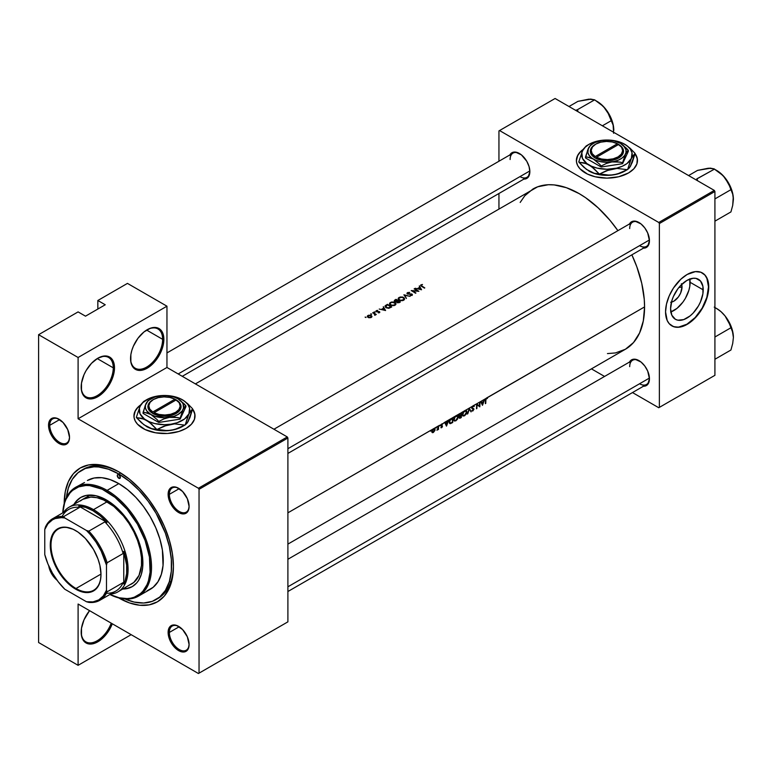 <?xml version="1.0" encoding="UTF-8"?>
<svg xmlns="http://www.w3.org/2000/svg" width="772" height="772" viewBox="0 0 772 772"><rect width="100%" height="100%" fill="white"/><g stroke="black" fill="none" stroke-linecap="round" stroke-linejoin="round"><path stroke-width="1.16" d="M162.631 339.323A22.687 13.105 120 0 0 146.892 329.895A22.687 13.105 -60 0 1 157.932 328.94A22.687 13.105 -60 0 1 162.631 339.323L146.603 330.069L162.631 339.323A22.687 13.105 -60 0 1 152.731 362.164A22.687 13.105 -60 0 1 135.245 368.244A22.687 13.105 -60 0 1 130.545 358.208A22.687 13.105 120 0 0 146.738 367.028A22.687 13.105 120 0 0 162.631 339.323L163.867 339.323L162.631 339.323M130.545 358.565A23.565 13.606 -60 0 1 147.201 329.712A23.565 13.606 -60 0 1 163.867 339.323L162.602 332.693L161.059 330.262L156.465 327.608L150.453 328.197L143.959 331.95L137.947 338.29L133.353 346.252L131.809 350.469L130.864 354.628L130.864 362.136L133.353 367.636L137.947 370.29L140.832 370.406L147.201 368.186L153.58 363.043L156.465 359.598L161.059 351.636L162.602 347.419L163.867 339.323A23.565 13.606 -60 0 1 147.201 368.186A23.565 13.606 -60 0 1 130.545 358.565M113.262 367.829A22.687 13.105 120 0 0 97.523 358.391A22.687 13.105 -60 0 1 108.562 357.446A22.687 13.105 -60 0 1 113.262 367.829L97.233 358.575L113.262 367.829A22.687 13.105 -60 0 1 103.361 390.661A22.687 13.105 -60 0 1 85.875 396.74A22.687 13.105 -60 0 1 81.185 386.704A22.687 13.105 120 0 0 97.378 395.525A22.687 13.105 120 0 0 113.262 367.829L114.497 367.829L113.262 367.829M81.176 387.071A23.565 13.606 -60 0 1 97.841 358.208A23.565 13.606 -60 0 1 114.497 367.829L113.233 361.2L109.624 357.04L107.096 356.104L104.22 355.988L97.841 358.208L91.463 363.351L86.059 370.647L83.984 374.758L81.494 383.124L81.494 390.632L83.984 396.132L86.059 397.85L91.463 398.902L94.589 398.198L101.093 394.444L104.22 391.539L109.624 384.253L113.233 375.925L114.497 367.829A23.565 13.606 -60 0 1 97.841 396.683A23.565 13.606 -60 0 1 81.176 387.071M81.176 632.181A23.565 13.606 -60 0 1 89.552 610.652L83.984 619.868L81.494 628.244L81.494 635.752L83.984 641.252L86.059 642.97L91.463 644.022L97.841 641.802L101.093 639.554L107.096 633.214L112.297 623.786A23.565 13.606 -60 0 1 93.557 643.626A23.565 13.606 -60 0 1 81.176 632.181M637.469 160.624A30.542 17.631 -0 0 0 634.989 153.811L636.881 157.324L637.469 160.769M635.047 153.599A30.542 17.631 180 0 1 637.469 160.48A30.542 17.631 180 0 1 628.524 172.947L633.86 168.798L636.881 163.925L637.325 158.752L635.047 153.599M195.026 416.069A30.542 17.631 -0 0 0 192.546 409.247L194.438 412.769L195.026 415.925A30.542 17.631 180 0 1 186.081 428.392L191.417 424.233L194.438 419.37L194.882 414.197L192.604 409.044A30.542 17.631 180 0 1 195.026 415.925M681.666 284.463A11.59 6.687 -60 0 1 682.014 287.001L678.887 287.502L682.014 287.001L680.634 293.051L678.376 296.969L673.821 301.196L670.685 302.286M670.858 311.965A23.073 13.317 120 0 0 690.129 282.311L703.215 289.867A23.073 13.317 -60 0 1 693.14 313.085A23.073 13.317 -60 0 1 675.365 319.27A23.073 13.317 -60 0 1 670.588 308.703L671.823 300.781L673.338 296.651L677.835 288.853L680.653 285.486L686.897 280.448L693.14 278.277L695.968 278.383L700.465 280.989L702.906 286.373L702.906 293.717L700.465 301.92L698.438 305.944L693.14 313.085L690.081 315.922L683.722 319.598L677.835 320.187L675.365 319.27L671.823 315.198L670.588 308.703A23.073 13.317 -60 0 1 680.653 285.486A23.073 13.317 -60 0 1 698.438 279.3A23.073 13.317 -60 0 1 703.215 289.867L690.129 282.311A23.073 13.317 120 0 0 689.859 279.049M671.756 325.803A30.542 17.631 120 0 0 695.244 317.466A30.542 17.631 120 0 0 708.493 286.817L708.744 286.962A30.542 17.631 -60 0 1 695.408 317.697A30.542 17.631 -60 0 1 671.872 325.88A30.542 17.631 -60 0 1 665.551 311.898L667.191 320.496L669.189 323.651L673.445 326.614L678.877 327.241L682.931 326.324L687.148 324.365L693.42 319.676L700.851 310.798L705.106 302.913L707.104 297.452L708.329 292.067L708.638 284.578L707.818 280.255L705.106 275.208L700.851 272.236L695.408 271.619L687.148 274.485L680.875 279.184L673.445 288.062L669.189 295.937L666.477 304.12L665.551 311.898A30.542 17.631 -60 0 1 678.877 281.162A30.542 17.631 -60 0 1 702.423 272.979A30.542 17.631 -60 0 1 708.744 286.962L708.493 286.817A30.542 17.631 120 0 0 702.298 272.902M59.338 419.428A13.964 8.058 -120 0 0 49.765 425.295L48.539 425.295A14.832 8.569 60 0 1 59.029 419.235A14.832 8.569 60 0 1 69.519 437.406L67.743 429.657L63.043 422.477L56.983 418.289L53.2 417.913L50.305 419.582L48.733 423.046L48.733 427.775L51.608 435.63L55.015 440.223L59.029 443.466L64.858 444.788L67.743 443.118L68.718 441.584L69.519 437.406A14.832 8.569 60 0 1 59.029 443.466A14.832 8.569 60 0 1 48.539 425.295L49.765 425.295A13.964 8.058 60 0 1 52.66 418.906A13.964 8.058 60 0 1 59.338 419.428M178.93 488.473A13.964 8.058 -120 0 0 169.357 494.341L168.122 494.341A14.832 8.569 60 0 1 178.612 488.28A14.832 8.569 60 0 1 189.101 506.451L187.335 498.702L182.626 491.523L176.566 487.335L172.783 486.958L169.888 488.628L168.325 492.092L168.325 496.821L169.888 502.089L174.597 509.269L178.612 512.511L184.44 513.834L186.033 513.245L188.31 510.63L189.101 506.451A14.832 8.569 60 0 1 178.612 512.511A14.832 8.569 60 0 1 168.122 494.341L169.357 494.341A13.964 8.058 60 0 1 172.252 487.952A13.964 8.058 60 0 1 178.93 488.473M178.93 626.555A13.964 8.058 -120 0 0 169.357 632.432L168.122 632.432A14.832 8.569 60 0 1 178.612 626.372A14.832 8.569 60 0 1 189.101 644.543L187.335 636.794L182.626 629.614L176.566 625.426L172.783 625.05L169.888 626.719L168.325 630.184L168.325 634.912L169.888 640.181L174.597 647.361L178.612 650.603L184.44 651.925L186.033 651.336L188.31 648.721L189.101 644.543A14.832 8.569 60 0 1 178.612 650.603A14.832 8.569 60 0 1 168.122 632.432L169.357 632.432A13.964 8.058 60 0 1 172.252 626.034A13.964 8.058 60 0 1 178.93 626.555M179.21 488.647L169.357 494.341L179.21 488.647M59.627 419.601L49.765 425.295L59.627 419.601M179.21 626.739L169.357 632.432L179.21 626.739M639.264 360.785A13.964 8.058 -120 0 0 629.701 366.652A13.964 8.058 60 0 1 632.586 360.263A13.964 8.058 60 0 1 639.264 360.785M629.469 362.068A14.832 8.569 60 0 1 638.955 360.601A14.832 8.569 60 0 1 649.445 378.772L647.679 371.014L644.784 366.005L641.001 362.01L634.941 359.202L631.535 359.868L629.257 362.483M639.264 222.693A13.964 8.058 -120 0 0 629.701 228.57A13.964 8.058 60 0 1 632.586 222.172A13.964 8.058 60 0 1 639.264 222.693M629.469 223.976A14.832 8.569 60 0 1 638.955 222.51A14.832 8.569 60 0 1 649.445 240.681L647.679 232.932L644.784 227.914L641.001 223.919L634.941 221.11L631.535 221.776L629.257 224.391M519.681 153.647A13.964 8.058 -120 0 0 510.109 159.524A13.964 8.058 60 0 1 513.004 153.126A13.964 8.058 60 0 1 519.681 153.647M509.877 154.931A14.832 8.569 60 0 1 519.363 153.464A14.832 8.569 60 0 1 529.853 171.635L529.052 166.54L526.784 161.29L521.409 154.882L515.349 152.065L511.942 152.731L509.674 155.346M81.514 470.302A74.614 43.078 60 0 1 118.82 473.998L108.524 469.222L98.633 466.973L93.952 466.828L85.345 468.498L78.04 472.725L72.288 479.335L68.332 488.087L66.421 497.564A74.614 43.078 60 0 1 81.514 470.302L83.366 469.231A74.614 43.078 60 0 1 119.756 472.406A74.614 43.078 -120 0 0 82.45 469.791M64.211 503.392A77.229 44.593 60 0 1 118.82 471.856A77.229 44.593 60 0 1 173.43 566.445L172.378 553.543L169.271 539.918L164.224 526.099L157.44 512.627L149.16 500.005L139.722 488.724L129.474 479.219L118.82 471.856L108.167 466.915L97.919 464.59L88.481 464.966L80.201 468.035L73.408 473.67L68.37 481.66L65.253 491.696L64.211 503.527A77.229 44.593 60 0 1 64.211 503.392L64.211 503.392M607.448 353.576L615.496 352.929L625.407 349.253A92.505 53.403 -120 0 0 644.572 306.909L486.997 397.879L487.306 398.526L486.215 398.786L485.868 400.185A92.505 53.403 60 0 1 485.742 403.428L485.347 403.659A92.505 53.403 -120 0 0 485.482 400.359L486.013 398.448L484.719 399.201L482.471 405.319L480.618 401.565L479.952 401.951A92.505 53.403 60 0 1 479.817 406.854L477.019 404.702A92.505 53.403 60 0 1 476.874 408.552L476.488 408.774A92.505 53.403 -120 0 0 476.633 403.862L473.525 405.657L474.297 406.168L473.931 406.632L473.149 406.275L472.3 407.095L472.223 408.002L473.931 409.073L472.811 411.013L471.711 410.858L473.535 409.652L471.769 408.137L472.464 406.275L469.376 408.05L471.065 411.901L469.347 409.121L467.764 413.811L469.328 408.089L465.342 410.386L466.635 410.916L466.799 412.47L464.493 415.818L462.901 416.031L462.332 415.075L463.885 411.225L461.463 412.624A92.505 53.403 60 0 1 461.318 417.536L459.842 418.308L459.176 417.874L459.707 416.282L459.012 416.05L459.012 414.863L460.295 413.3L456.706 415.375L457.999 415.905L458.153 417.459L455.856 420.808L454.264 421.02L453.695 420.065L455.248 416.214L452.817 417.613A92.505 53.403 60 0 1 452.682 422.516L450.443 423.645L449.372 423.046L449.7 420.238L451.485 418.385L448.725 419.978L446.534 426.067L444.624 422.342L441.42 424.745L441.294 425.497L442.472 426.144L441.642 427.688L440.86 427.649L442.076 426.627L440.889 425.777L441.449 424.175L439.664 425.97L439.48 425.314L438.535 425.864A92.505 53.403 60 0 1 438.457 429.464L438.071 429.686A92.505 53.403 -120 0 0 438.091 429.164L436.962 430.265L438.139 427.302A92.505 53.403 -120 0 0 438.149 426.086L436.431 427.08L436.228 427.958L436.045 427.302L433.922 428.528L434.771 428.711L435.051 430.014L433.382 432.455L432.445 432.667L431.828 431.866L433.005 429.049L430.834 430.303L430.641 431.181L430.448 430.535L287.898 512.83L430.786 430.303M287.898 544.115L625.407 349.253L633.542 342.507L639.592 332.935L643.308 320.92L644.572 306.909A92.505 53.403 -120 0 0 631.863 254.837L636.842 266.842L641.754 283.363L644.253 299.324L644.572 306.909L486.505 398.043L487.537 398.014L487.306 398.526L486.37 398.12L487.306 398.526L486.099 398.352L485.868 400.185A92.505 53.403 -120 0 1 485.742 403.428L485.347 403.659A92.505 53.403 60 0 0 485.482 400.359L486.013 398.448L484.295 399.442L482.471 405.319L480.618 401.565L484.295 399.442L481.043 401.324L481.67 402.54L483.619 401.411L484.295 399.442L483.619 401.411L481.67 402.54L481.043 401.324L479.952 401.951A92.505 53.403 -120 0 1 479.817 406.854L477.019 404.702A92.505 53.403 -120 0 1 476.874 408.552L476.488 408.774A92.505 53.403 60 0 0 476.633 403.862L479.566 402.173L476.72 403.814L479.48 406.033A92.505 53.403 -120 0 0 479.566 402.173A92.505 53.403 60 0 1 479.48 406.033L476.72 403.814L472.995 405.84L474.297 406.168L473.525 405.657M195.393 383.896L537.659 186.805L548.323 184.73L554.132 184.913L566.397 187.702L579.154 193.618L585.572 197.68L598.146 207.832L609.996 220.338L617.899 230.654A92.505 53.403 -120 0 0 532.912 189.034L524.777 195.779L520.183 202.428M430.998 430.564L472.464 406.275L471.75 407.896L473.554 409.517L471.711 410.858L472.811 411.013L473.94 409.266L472.136 407.684L472.995 406.352L474.297 406.168L473.439 405.667L474.297 406.168M421.744 285.978L421.917 286.084A92.505 53.403 60 0 1 424.793 287.888L424.407 288.12A92.505 53.403 -120 0 0 421.483 286.287L420.75 284.974L422.516 284.501L421.203 285.264L421.744 285.978M417.652 288.477L419.611 287.348L419.312 285.901L421.58 289.741L415.211 288.274L421.522 289.78L419.312 285.901L419.611 287.348L417.652 288.477M409.729 292.405L407.915 292.868L407.664 293.688L411.852 294.045L412.171 295.29L410.106 295.608L411.698 295.029L411.592 294.344L407.114 293.765L407.471 292.607L409.585 292.376L407.471 292.607L407.471 294.045L407.471 292.607L406.95 293.292L407.404 294.007L409.816 294.267L407.529 293.312L409.729 292.405M403.91 294.788L410.115 296.361L404.856 295.309L406.41 298.503L403.91 294.788L406.41 298.503L404.856 295.309L410.115 296.361L403.91 294.788M390.342 302.508L394.231 302.113L395.689 303.107L395.901 304.236L393.981 305.625L391.211 305.461L389.561 304.12L390.342 302.508M391.732 306.976L388.895 308.26L385.971 307.623L385.064 305.973L387.409 304.322A92.505 53.403 60 0 1 391.732 306.976A92.505 53.403 -120 0 0 387.409 304.322L384.987 306.32L385.971 307.623L388.441 308.289L391.732 306.976M377.469 310.383L376.582 311.425L379.206 311.56L379.727 312.515L378.27 312.853L379.12 311.927L376.138 311.608L376.157 310.769L377.469 310.383M374.14 311.927L375.067 312.149L374.14 311.927M374.806 314.928L373.793 313.413A92.505 53.403 -120 0 0 372.731 312.795L373.127 312.573A92.505 53.403 60 0 1 376.282 314.484L375.887 314.706A92.505 53.403 -120 0 0 375.424 314.407L374.806 314.928M365.108 317.138L366.034 317.36L365.108 317.138M367.848 315.565L370.512 315.169L371.921 316.703L370.898 317.62L368.9 317.726L367.356 316.665L367.848 315.565M370.705 313.905L371.631 314.136L370.705 313.905M381.657 309.254L383.616 308.125L383.308 306.687L385.585 310.527L379.216 309.051L385.585 310.527L383.308 306.687L383.616 308.125L381.657 309.254M394.878 300.009L396.046 299.333A92.505 53.403 60 0 1 400.369 301.987L397.667 302.827L394.241 300.742L394.878 300.009L394.241 300.742L394.724 301.524L396.663 301.717L397.667 302.827L400.369 301.987A92.505 53.403 -120 0 0 396.046 299.333L394.878 300.665L394.878 300.009M398.979 297.519L402.868 297.123L404.161 297.905L404.538 299.247L402.617 300.636L400.137 300.569L398.207 299.131L398.979 297.519M414.159 288.882L414.545 288.651A92.505 53.403 60 0 1 418.868 291.314L412.528 290.89A92.505 53.403 60 0 1 415.934 293.003L415.539 293.235A92.505 53.403 -120 0 0 411.225 290.571L417.546 290.938A92.505 53.403 -120 0 0 414.159 288.882A92.505 53.403 60 0 1 417.546 290.938L411.225 290.571A92.505 53.403 60 0 1 415.539 293.235L415.934 293.003A92.505 53.403 -120 0 0 412.528 290.89L418.868 291.314A92.505 53.403 -120 0 0 414.545 288.651L414.159 288.882M447.625 422.197L448.3 420.229L445.048 422.101L445.666 423.326L447.625 422.197L445.666 423.326L444.624 422.342L446.477 426.096L447.625 422.197M38.6 642.516L38.6 334.691L78.097 311.898L38.6 334.691L78.097 357.494L78.097 418.771L166.955 367.472L287.28 436.942L198.423 488.251L78.097 418.771L198.423 488.251L199.041 489.313L287.898 438.013L287.898 621.846L199.041 673.155L199.041 489.313L199.041 673.155L198.423 673.512L78.097 604.032L78.097 665.319L38.6 642.516L38.6 334.691L78.097 357.494L166.955 306.195L166.955 367.472L287.28 436.942L287.898 438.013L287.898 621.846L198.423 673.512L78.097 604.032L78.097 665.319L38.6 642.516M714.303 190.404L658.757 222.471L499.552 130.555L555.097 98.488L714.303 190.404L714.92 191.475L714.92 375.317L659.375 407.375L659.375 223.542L714.92 191.475L714.92 375.317L658.757 407.732L632.49 392.562L658.757 407.732L714.92 375.317L658.757 407.732L659.375 407.375L659.375 223.542L658.757 222.471L659.375 223.542L714.92 191.475L714.303 190.404L555.097 98.488L499.552 130.555L658.757 222.471L714.303 190.404M583.314 149.295L579.994 152.171L577.697 155.365L576.53 158.752L576.53 162.207L577.697 165.604L579.994 168.798L587.55 174.115L595.241 176.778L606.927 178.12L618.613 176.778L628.524 172.947A30.542 17.631 180 0 1 595.241 176.778A30.542 17.631 180 0 1 576.385 160.48A30.542 17.631 180 0 1 583.256 149.343M498.944 208.643L498.944 193.492L498.944 208.643M498.944 161.251L498.944 130.912L499.552 130.555L498.944 130.912L498.944 161.251M604.563 376.447L591.439 368.871L604.563 376.447M523.377 179.085L525.192 179.017L528.087 177.348L529.853 171.635A14.832 8.569 60 0 1 523.841 179.114M642.97 248.13L644.784 248.063L647.679 246.384L649.445 240.681A14.832 8.569 60 0 1 643.433 248.159M642.97 386.222L644.784 386.145L647.679 384.475L649.445 378.772A14.832 8.569 60 0 1 643.433 386.251M639.573 383.761A13.964 8.058 -120 0 0 649.435 378.405A13.964 8.058 60 0 1 646.55 384.446L287.898 591.516M519.981 176.624A13.964 8.058 -120 0 0 529.853 171.268A13.964 8.058 60 0 1 526.967 177.309L182.269 376.321M639.573 245.67A13.964 8.058 -120 0 0 649.435 240.314A13.964 8.058 60 0 1 646.55 246.355L287.898 453.425M140.871 404.74L137.551 407.616L135.254 410.81L134.087 414.197L134.087 417.652L135.254 421.039L137.551 424.233L145.107 429.56L155.616 432.803L167.476 433.478L178.882 431.48L186.081 428.392A30.542 17.631 180 0 1 152.798 432.214A30.542 17.631 180 0 1 133.942 415.925A30.542 17.631 180 0 1 140.813 404.779M97.841 309.041L97.841 300.491L127.457 283.392L166.955 306.195L127.457 283.392L97.841 300.491L105.243 304.766L85.499 316.173L78.097 311.898L85.499 316.173L105.243 304.766L97.841 300.491L97.841 309.041M48.733 565.818L51.608 573.721L57.022 580.177A14.832 8.569 60 0 1 48.733 565.818M118.705 597.914L129.474 602.922L139.722 605.248L149.16 604.872L157.44 601.803L164.224 596.167L169.271 588.177L172.378 578.141L173.43 566.445A77.229 44.593 60 0 1 118.705 597.914M287.28 622.203L198.423 673.512L287.28 622.203M173.42 565.365A74.614 43.078 60 0 1 157.98 598.464A74.614 43.078 60 0 1 157.044 598.985A74.614 43.078 -120 0 0 173.42 565.365M169.56 581.615L170.776 581.866M189.101 644.176A13.964 8.058 60 0 1 186.216 650.227A13.964 8.058 60 0 1 175.456 646.482A13.964 8.058 60 0 1 169.357 632.432A13.964 8.058 -120 0 0 179.075 649.445A13.964 8.058 -120 0 0 189.101 644.176M69.509 437.048A13.964 8.058 60 0 1 66.624 443.089A13.964 8.058 60 0 1 55.864 439.345A13.964 8.058 60 0 1 49.765 425.295A13.964 8.058 -120 0 0 59.492 442.308A13.964 8.058 -120 0 0 69.509 437.048M189.101 506.085A13.964 8.058 60 0 1 186.216 512.135A13.964 8.058 60 0 1 175.456 508.391A13.964 8.058 60 0 1 169.357 494.341A13.964 8.058 -120 0 0 179.075 511.353A13.964 8.058 -120 0 0 189.101 506.085M671.872 325.88L674.902 326.952L678.636 327.096L686.897 324.221L695.167 317.553L702.173 308.105L706.853 297.307L708.493 286.817L706.853 278.219L704.855 275.064L702.423 272.979M670.636 312.052L677.005 308.375L682.882 302.161L685.353 298.397L688.894 290.243L689.821 286.171L689.821 278.817M681.386 283.739L682.014 287.001A11.59 6.687 -60 0 1 671.447 302.161M140.552 405.252A30.542 17.631 -0 0 0 133.942 416.069M140.871 405.02L137.551 407.896L135.254 411.09L133.942 416.214M582.995 149.807A30.542 17.631 -0 0 0 576.385 160.624M583.314 149.585L579.994 152.451L577.697 155.645L576.385 160.769M131.163 634.671L78.097 665.319L131.163 634.671M78.097 357.494L166.955 306.195L166.955 367.472L78.097 418.771L78.097 357.494M111.226 623.168A22.687 13.105 -60 0 1 85.875 641.86A22.687 13.105 -60 0 1 81.185 631.824A22.687 13.105 120 0 0 93.325 642.429A22.687 13.105 120 0 0 111.226 623.168M365.899 317.514L365.175 317.089L366.044 317.302M371.264 317.437L371.95 316.414L371.255 315.478L368.62 315.198L367.308 316.404L368.698 317.668L371.264 317.437M371.795 316.983L371.95 316.414M368.003 316.018L368.003 315.468L367.858 316.404L369.624 315.381L371.255 316.047L371.255 315.478L370.878 317.195L368.379 317.562L367.993 316.018M367.559 315.796L367.308 316.404M367.858 317.273L367.858 316.404L369.277 317.446L371.264 316.858M371.486 314.281L370.772 313.866L371.641 314.079M376.282 314.484A92.505 53.403 -120 0 0 373.127 312.573L372.731 312.795A92.505 53.403 60 0 1 373.793 313.413L375.057 314.513L374.729 315.314L375.424 314.407A92.505 53.403 60 0 1 375.887 314.706L376.282 314.484M375.424 314.937L375.424 314.407L375.424 314.937M374.922 312.303L374.198 311.878L375.076 312.091M378.27 312.853L379.525 312.67L379.756 311.917L376.678 311.492L377.653 310.392L376.321 310.662L376.302 311.724L379.12 311.927L378.27 312.853M376.321 311.734L376.321 310.662L376.321 311.734L375.925 311.193M376.678 311.492L376.726 310.875M379.496 312.689L379.496 311.695L379.496 312.689M383.616 308.646L383.616 308.125L383.616 308.646M384.717 309.997L382.304 309.408L383.848 308.52L384.717 310.344L383.848 308.52L382.304 309.408L384.717 309.997M385.305 305.644L384.987 306.32M386.068 305.664L386.068 305.094L386.068 305.664M385.662 306.677L388.046 307.912L390.902 306.918A92.505 53.403 -120 0 0 387.467 304.805A92.505 53.403 60 0 1 390.902 306.918L389.146 308.211L386.357 307.835L385.846 305.866L387.467 304.805L385.662 306.677L385.846 305.866M395.023 305.21L395.882 303.473L393.942 302.035L391.481 302.026L389.503 303.753L391.5 305.548L395.023 305.21M395.718 304.602L395.949 303.85M390.449 303.029L390.449 302.441L390.449 303.029M389.744 303.039L389.503 303.743M395.167 303.213L391.983 302.296L390.439 303.039L390.121 304.062L391.703 305.239L394.56 304.94L390.844 305.307L390.082 303.763L390.912 302.682L392.736 302.228L395.167 303.213L394.56 305.442L395.351 303.83M394.241 300.742L394.724 301.524M397.204 302.055L398.091 302.527L399.539 301.929L399.008 302.73L399.008 302.228L397.464 302.759L397.233 301.717L398.149 301.051A92.505 53.403 60 0 1 399.539 301.929L399.539 302.47L399.539 301.929A92.505 53.403 -120 0 0 398.149 301.051L397.233 301.717M395.119 301.302L397.715 300.781L397.455 301.485L397.455 300.926L396.596 301.736L395.119 301.707L394.878 300.665L396.104 299.816A92.505 53.403 60 0 1 397.715 300.781L397.715 301.312L397.715 300.781A92.505 53.403 -120 0 0 396.104 299.816L394.878 300.665L395.119 301.302L394.878 300.665M403.659 300.221L404.518 298.484L402.579 297.046L400.118 297.037L398.14 298.764L400.137 300.569L403.659 300.221M404.354 299.613L404.586 298.87M403.804 298.224L401.894 297.268L399.076 298.06L399.085 297.452L398.728 298.774L399.549 297.702L401.382 297.239L403.235 297.702L403.997 298.841L402.357 300.269L399.481 300.318L398.767 299.073L400.34 300.25L403.206 299.951L403.206 300.453L403.997 298.841M398.381 298.05L398.14 298.754M398.719 299.845L398.728 298.774M404.856 296.158L404.856 295.309L404.856 296.158M411.148 293.881L409.845 294.267L411.283 294.238L411.785 294.952L410.106 295.608L412.316 295.145L412.364 294.46L411.148 293.881M412.045 295.387L412.045 294.151L412.045 295.387M406.95 293.292L407.404 294.007M419.611 287.869L419.611 287.348L419.611 287.869M420.711 289.21L418.299 288.622L419.843 287.734L420.711 289.568L419.843 287.734L418.299 288.622L420.711 289.21M424.793 287.888A92.505 53.403 -120 0 0 421.917 286.084L421.406 285.08L422.516 284.501L420.981 284.81L420.595 285.592L421.483 286.287A92.505 53.403 60 0 1 424.407 288.12L424.793 287.888M420.981 285.958L420.981 284.81L420.981 285.958M421.261 285.63L421.406 285.08M371.39 317.36L370.869 315.7L368.389 315.69M444.904 422.882L445.666 423.326L444.904 422.882M446.554 425.14L445.097 423.268L445.859 423.712L446.978 422.573L446.554 425.14L445.811 424.706L446.554 425.14L447.403 422.824L445.859 423.712L446.554 425.14M440.86 427.649L442.231 427.08L442.346 425.816L441.237 425.266L442.684 423.896L441.015 424.812L440.995 425.98L442.086 426.53L441.198 427.784M440.995 425.98L441.989 426.269M442.684 423.896L442.144 423.78M441.806 424.359L442.424 424.378M440.87 425.275L441.372 425.565M442.346 425.816L441.343 425.546M440.86 425.353L442.472 426.289L440.86 425.353M438.457 429.464A92.505 53.403 -120 0 0 438.535 425.864L438.149 426.086A92.505 53.403 60 0 1 438.139 427.302L436.962 430.265L438.091 429.164A92.505 53.403 60 0 1 438.071 429.686L438.457 429.464M433.382 432.455L434.954 430.39L434.771 428.711L433.468 428.73L432.156 430.216L431.905 432.156L433.382 432.455M432.214 432.561L432.735 432.687M434.607 429.377L435.08 429.647L434.346 429.068L433.893 431.635L432.542 432.098L431.857 431.104L433.111 428.971L434.607 429.377M434.771 428.711L433.922 428.528M432.928 432.185L434.694 429.869M433.613 428.643L434.346 429.068L432.581 430.091L432.542 432.098M452.682 422.516A92.505 53.403 -120 0 0 452.817 417.613L449.873 419.91L449.246 422.072L449.893 423.606L452.682 422.516M449.362 423.017L450.443 423.645L449.362 423.017M450.221 423.066L452.315 422.245A92.505 53.403 -120 0 0 452.431 418.347A92.505 53.403 60 0 1 452.315 422.245L450.211 423.066L449.275 421.647L450.346 419.264L451.987 418.096L452.431 418.347L449.902 420.615L449.854 422.815M455.856 420.808L457.497 419.128L458.211 416.928L457.825 415.674L456.706 415.375L455.248 416.214L453.675 419.582L454.264 421.02L455.856 420.808M457.825 415.674L456.706 415.375M454.563 420.508L455.866 420.325L454.563 420.508L453.704 419.148L455.577 415.934L457.294 416.002L457.825 417.16L455.866 420.325L457.429 418.598L457.709 416.436M461.318 417.536A92.505 53.403 -120 0 0 461.463 412.624L459.33 414.217L458.896 415.51L459.707 416.282L459.243 418.086L461.318 417.536M459.822 417.787L460.43 417.565L459.234 417.189L460.768 415.847L460.324 415.597L461.029 415.703A92.505 53.403 60 0 1 460.961 417.256L460.43 417.565L460.961 417.256A92.505 53.403 -120 0 0 461.029 415.703L459.61 417.671M458.935 415.838L459.707 416.282L458.935 415.838M459.108 416.166L459.707 416.282M459.977 415.751L461.038 415.201L459.485 415.741L458.954 415.085L460.517 413.676L460.083 413.435L461.067 413.358A92.505 53.403 60 0 1 461.038 415.201A92.505 53.403 -120 0 0 461.067 413.358L459.552 414.516L459.311 415.51L459.977 415.751L459.485 415.741M464.493 415.818L466.134 414.139L466.848 411.949L466.462 410.685L465.342 410.386L463.885 411.225L462.312 414.593L462.901 416.031L464.493 415.818M466.462 410.685L465.342 410.386M463.2 415.519L464.503 415.336L463.2 415.519L462.351 414.168L464.213 410.945L465.931 411.013L466.462 412.171L464.503 415.336L466.066 413.609L466.346 411.447M465.931 411.013L463.576 412.123L462.814 415.095M471.065 411.901L469.376 408.05L467.349 414.043L469.347 409.121L471.065 411.901M472.995 406.352L473.931 406.632M471.76 407.77L472.29 408.079L471.76 407.77M473.728 408.668L472.29 408.079M471.76 408.012L473.94 409.266L471.76 408.012M471.962 410.521L472.811 411.013L471.962 410.521M471.875 408.398L472.734 408.899L471.875 408.398M472.068 408.629L472.734 408.899M476.633 404.287L479.48 406.033L476.633 404.287M480.898 402.096L481.67 402.54L480.898 402.096M482.558 404.354L481.091 402.492L481.863 402.926L483.407 402.038L482.973 401.787L482.558 404.354L481.805 403.93L482.558 404.354L483.407 402.038L481.863 402.926L482.558 404.354M456.377 415.471L457.333 416.021L454.94 417.112L454.168 420.084M198.423 488.251L287.28 436.942L287.898 438.013L199.041 489.313L198.423 488.251M118.82 478.273L120.364 477.385L119.911 478.379A2.181 1.264 60 0 1 118.82 478.273L117.276 475.6L117.73 474.597L118.82 474.712A2.181 1.264 60 0 1 120.249 476.633A2.181 1.264 60 0 1 119.911 478.379L118.82 478.273A2.181 1.264 60 0 1 117.392 476.353A2.181 1.264 60 0 1 117.73 474.597A2.181 1.264 60 0 1 118.82 474.712L120.364 477.385L118.82 478.273M81.041 497.284A51.492 29.722 -120 0 0 74.556 504.048L76.824 500.854L80.732 497.457A51.492 29.722 60 0 0 73.938 504.406L78.339 499.127L80.732 497.457L86.252 495.412L95.911 495.711L106.478 500.005A51.492 29.722 60 0 1 140.118 545.379A51.492 29.722 60 0 1 132.224 586.633L127.322 588.322L123.424 588.689A51.492 29.722 -120 0 0 132.533 586.45M132.224 586.633A51.492 29.722 60 0 1 122.806 589.046L126.705 588.679L132.224 586.633L136.75 582.879L138.584 580.399L141.315 574.358L142.714 567.082L142.183 554.46L140.118 545.379L136.75 536.164L129.571 522.885L120.413 511.247L113.581 504.917L106.478 500.005A51.492 29.722 60 0 0 80.732 497.457M138.516 596.1A62.831 36.274 60 0 1 109.875 594.498A62.831 36.274 -120 0 0 151.505 565.722A62.831 36.274 -120 0 0 107.096 490.384A62.831 36.274 60 0 1 148.147 545.756A62.831 36.274 60 0 1 138.516 596.1L150.241 589.335A62.831 36.274 -120 0 0 159.872 538.981A62.831 36.274 -120 0 0 118.82 483.619L107.096 490.384L106.478 491.455A61.963 35.773 60 0 1 150.26 565.326A61.963 35.773 60 0 1 109.923 594.469L119.197 597.798L127.129 598.589L130.815 598.165L134.27 597.2L140.35 593.687L142.907 591.178L146.96 584.771L148.407 580.94L150.077 572.177L149.45 556.988L145.117 540.506L137.455 524.159L127.129 509.356L115.028 497.361L102.184 489.216L89.716 485.627L85.827 485.501L78.686 486.891L72.607 490.394L70.049 492.903L65.996 499.31L64.549 503.151L62.802 512.849A61.963 35.773 60 0 1 106.478 491.455L107.096 490.384A62.831 36.274 -120 0 0 62.754 512.878A62.831 36.274 60 0 1 75.675 487.277A62.831 36.274 60 0 1 107.096 490.384L118.82 483.619A62.831 36.274 -120 0 0 87.4 480.502L94.136 478.013L101.817 477.704L110.155 479.595L118.82 483.619L127.486 489.602L135.824 497.342L143.505 506.509L150.241 516.777L155.761 527.749L159.872 538.981L162.4 550.069L163.037 565.471L161.338 574.358L157.999 581.721L153.165 587.289L147.008 590.85M118.82 473.998L120.644 472.947L118.82 473.998A74.614 43.078 60 0 1 167.563 539.744A74.614 43.078 60 0 1 156.127 599.535A74.614 43.078 60 0 1 124.968 598.976L134.135 602.063L143.689 603.009L152.287 601.34L159.601 597.113L165.353 590.503L169.309 581.75L171.326 571.203L171.326 559.266L169.309 546.383L165.353 533.066L156.127 513.38L148.127 501.182L139.008 490.288L129.117 481.11L118.82 473.998M80.384 500.951L82.662 499.368A48.868 28.217 60 0 1 107.096 501.79A48.868 28.217 60 0 1 139.018 544.849A48.868 28.217 60 0 1 131.53 584.008L129.02 585.186M84.476 482.548L75.675 487.277M82.662 499.368L90.806 497.091L97.06 497.708L103.709 500.024L113.841 506.442L123.385 515.899L129.02 523.503L133.807 531.792L137.57 540.477L140.166 549.201L141.488 557.635L141.488 565.451L139.018 575.391L133.807 582.426L117.952 591.844A48.868 28.217 60 0 1 110.608 594.073A48.868 28.217 -120 0 0 126.926 558.61A48.868 28.217 -120 0 0 93.518 509.626A48.868 28.217 -120 0 0 63.487 512.454A48.868 28.217 60 0 1 69.084 507.204A48.868 28.217 60 0 1 93.518 509.626L107.096 501.79L93.518 509.626A48.868 28.217 60 0 1 125.45 552.684A48.868 28.217 60 0 1 117.952 591.844M649.426 239.976L287.898 448.706L649.426 239.976M577.167 109.846L575.507 110.28L577.167 109.846A27.097 15.643 60 0 1 577.369 109.962A27.097 15.643 -120 0 0 577.167 109.846L594.652 99.849L603.144 106.256L607.39 111.535L613.122 125.141L613.634 133.266L613.238 125.006L610.362 116.601L603.501 106.565L597.113 101.412A23.614 13.635 -120 0 1 605.46 108.813L608.954 114.401L611.347 120.625L602.382 125.797L611.347 120.625L613.122 125.141L613.808 130.323A23.614 13.635 -120 0 0 605.46 108.813L600.568 103.979L594.652 99.849L577.167 109.846M576.771 111.004L577.369 109.962L576.771 111.004M578.074 111.757L577.572 110.078A27.097 15.643 -120 0 0 577.369 109.962A27.097 15.643 60 0 1 577.572 110.078L578.074 111.757M590.725 99.192L577.948 101.344L568.993 106.517L577.948 101.344L588.766 99.173L594.652 99.849L590.696 99.086L586.952 99.53M287.898 586.797L649.426 378.068L287.898 586.797M722.737 313.393L725.053 315.951A23.614 13.635 -120 0 0 716.706 308.549L721.029 311.695L725.053 315.951L728.546 321.538L730.93 327.753L714.92 337.007L730.93 327.753L732.715 332.278L733.4 337.46L732.715 343.453L730.93 350.015L714.92 359.26L730.93 350.015L732.715 343.453L733.4 337.46L732.126 329.354L728.507 321.007L725.053 315.951L729.781 324.51L732.715 332.278L733.4 337.46A23.614 13.635 -120 0 0 725.053 315.951L722.737 313.393M717.381 309.08L714.438 307.237L717.381 309.08M529.833 170.93L178.187 373.957L529.833 170.93M722.737 175.302L725.053 177.859A23.614 13.635 -120 0 0 716.706 170.458L714.438 169.145L720.16 173.025L725.053 177.859L728.546 183.446L730.93 189.671L714.92 198.915L730.93 189.671L732.715 194.187L733.4 199.369L732.715 205.362L730.93 211.924L714.92 221.168L730.93 211.924L732.715 205.362L733.255 196.773L732.126 191.263L729.945 185.647L723.094 175.611L714.438 169.145L722.737 175.302M697.656 180.802L696.962 178.872L714.438 169.145L696.759 178.892A27.097 15.643 60 0 1 697.155 179.123A27.097 15.643 -120 0 0 696.759 178.892L697.656 180.802M710.317 168.238L697.541 170.39L688.585 175.562L697.541 170.39L708.358 168.219L714.235 168.894L710.288 168.132L706.544 168.566M733.4 199.533L733.4 199.369A23.614 13.635 -120 0 0 725.053 177.859L729.781 186.419L732.715 194.187L733.4 199.369A23.614 13.635 -120 0 1 733.4 199.465M75.994 588.505A35.348 20.41 -120 0 0 100.987 574.281A35.348 20.41 60 0 1 93.663 590.252A35.348 20.41 60 0 1 75.994 588.505L100.987 574.078L75.994 588.505A35.348 20.41 60 0 1 52.901 557.355A35.348 20.41 60 0 1 58.325 529.032A35.348 20.41 60 0 1 75.81 530.682A35.348 20.41 -120 0 0 51 545.322A35.348 20.41 -120 0 0 75.994 588.505L75.627 589.142L75.994 588.505M75.627 530.576L75.627 530.576A35.869 20.709 60 0 1 100.987 574.503A35.869 20.709 60 0 1 75.627 589.142L68.264 583.632L59.531 573.21L54.542 563.956L51.357 554.344L50.267 545.215L51.357 537.341L53.258 533.143L56.018 529.959L61.538 527.372L65.919 527.199L73.137 529.274L78.107 532.149L85.335 538.402L93.557 549.5L97.996 558.967L99.897 565.365L100.987 574.503L100.495 579.936L99.057 584.597L95.226 589.76L89.716 592.346L85.335 592.52L80.568 591.439L75.627 589.142A35.869 20.709 60 0 1 50.267 545.215A35.869 20.709 60 0 1 75.627 530.576M62.107 516.497A47.121 27.203 60 0 1 79.699 507.349L78.763 506.094A47.999 27.715 60 0 1 92.901 510.688L93.518 509.626L92.901 510.688L85.663 507.416L78.763 506.094L107.038 522.422L100.138 515.773L92.901 510.688A47.999 27.715 60 0 1 107.038 522.422L104.876 521.882A47.121 27.203 60 0 1 123.144 553.514L123.761 551.372L123.761 584.018L125.093 580.882L126.647 573.567L126.647 565.162L123.761 551.372A47.999 27.715 60 0 1 123.761 584.018L123.144 582.58A47.121 27.203 60 0 1 106.42 593.243M79.699 507.349L78.763 506.094L107.038 522.422L104.876 521.882L88.828 531.136L86.474 530.489L64.78 517.964L63.651 516.603L79.699 507.349A47.121 27.203 -120 0 0 68.727 509.423L52.679 518.688A47.121 27.203 60 0 1 63.651 516.603L79.699 507.349M52.679 518.688A47.121 27.203 60 0 0 45.384 527.151L44.766 529.515A46.252 26.702 60 0 1 64.78 517.964L63.651 516.603A47.121 27.203 -120 0 0 45.384 527.151L44.766 529.515L44.766 554.566L47.941 563.994L52.496 573.21L58.209 581.76L64.78 589.219L86.474 601.745L88.828 602.392A47.121 27.203 -120 0 0 107.096 591.844L106.478 590.194L106.478 565.143L107.096 562.778L123.144 553.514L123.761 551.372L123.761 584.018L123.144 582.58L107.096 591.844A47.121 27.203 60 0 1 99.8 600.317A47.121 27.203 60 0 1 88.828 602.392L86.474 601.745L93.045 601.88L98.748 599.912L103.303 595.955L106.478 590.194L106.478 565.143L101.19 551.063L96.027 542.118L89.851 534.06L86.474 530.489L64.78 517.964L61.403 517.636L55.227 518.562L52.496 519.807L47.941 523.763L44.766 529.515L44.766 554.566A46.252 26.702 60 0 0 64.78 589.219L86.474 601.745A46.252 26.702 60 0 0 106.478 590.194L107.096 591.844L123.144 582.58A47.121 27.203 -120 0 1 115.848 591.053L99.8 600.317M123.144 553.514A47.121 27.203 -120 0 0 104.876 521.882L88.828 531.136A47.121 27.203 60 0 1 107.096 562.778L123.144 553.514M107.096 562.778A47.121 27.203 -120 0 0 88.828 531.136L86.474 530.489A46.252 26.702 60 0 1 106.478 565.143L107.096 562.778M595.222 156.552L617.397 143.746L612.331 141.99L606.493 141.44L600.712 142.173L595.82 144.094L592.5 146.921L591.227 150.25L592.172 153.628L595.222 156.552A15.71 9.071 180 0 1 595.82 144.094A15.71 9.071 180 0 1 617.397 143.746L622.483 147.906L623.506 151.476L622.164 154.998L618.652 157.99L613.47 160.016L607.361 160.788L601.195 160.2L595.82 158.347L594.585 157.633L595.222 156.552L617.397 143.746L618.034 144.808L618.034 144.094L619.269 144.808L618.633 144.46L596.457 157.266L601.523 159.022L607.361 159.572L613.142 158.839L618.034 156.919L621.354 154.091L622.628 150.762L621.682 147.384L618.633 144.46A15.71 9.071 180 0 1 618.034 156.919A15.71 9.071 180 0 1 596.457 157.266L595.839 158.337A16.579 9.573 0 0 0 618.652 157.99A16.579 9.573 0 0 0 619.25 144.818L618.633 144.46L596.457 157.266L595.839 158.337L591.371 154.535L590.348 150.965L591.69 147.442L595.202 144.451A16.579 9.573 0 0 0 594.604 157.623L595.222 156.552M595.521 144.277A16.579 9.573 0 0 0 595.202 144.451L595.82 144.094M590.57 145.088L587.637 150.125L585.514 157.951L585.514 156.957L587.376 157.063L593.35 159.061A19.203 11.088 180 0 1 588.38 148.349L585.514 156.957L589.326 157.411L593.35 159.061L599.323 163.953L601.185 166.009L601.185 167.003L622.599 163.693L628.34 151.331L628.34 150.328L626.478 148.282L620.505 143.38L614.271 140.977L609.436 140.234L601.948 140.514L595.241 142.424L590.57 145.088L588.38 148.349A19.203 11.088 180 0 1 593.35 143.38A19.203 11.088 180 0 1 601.957 140.514L601.957 140.514A19.203 11.088 180 0 1 620.505 143.38A19.203 11.088 180 0 1 625.474 154.091A19.203 11.088 180 0 1 611.897 161.927L620.051 162.11L622.599 162.699L622.599 163.693L601.185 167.003L601.185 166.009L606.367 163.461L611.897 161.927L617.397 161.753L622.599 162.699L625.474 154.091L627.655 150.829L628.34 150.328L628.34 151.331L622.599 163.693L625.474 154.091L628.34 150.328L620.466 143.36M601.185 167.003L585.514 157.951L601.185 167.003M630.309 166.356L635.067 153.522A29.056 16.781 180 0 0 634.922 153.203L630.01 148.156L624.818 144.306A25.312 14.61 180 0 0 600.375 140.523L600.375 140.523A25.312 14.61 180 0 0 589.036 144.306A25.312 14.61 180 0 0 582.484 150.858L586.18 145.956A29.056 16.781 180 0 1 586.585 145.725A29.056 16.781 0 0 0 586.382 145.84A29.056 16.781 0 0 0 586.18 145.956L583.449 148.996L581.837 152.731L582.484 158.424L586.845 163.539L591.526 166.231L597.238 168.142L606.927 169.251L616.616 168.142L622.338 166.231L627.009 163.539L631.371 158.424L632.017 152.731L630.309 149.044L627.009 145.744L622.338 143.052L616.616 141.141L610.227 140.157L603.627 140.157L594.276 141.99L589.036 144.306L585.012 147.336L582.484 150.858L578.788 161.888A29.056 16.781 0 0 0 578.932 162.207L586.411 163.674L591.67 166.713L599.13 173.864L594.218 173.246L586.392 169.357L578.932 162.207L583.844 162.824L589.036 164.967A25.312 14.61 180 0 1 582.484 150.858L578.788 161.888A29.056 16.781 180 0 0 578.932 162.207L583.835 167.244L589.036 171.095A25.312 14.61 0 0 0 613.479 174.877L606.396 175.128L599.68 173.951L606.348 170.718L617.04 168.421L627.279 169.686L617.098 174.096L609.909 175.215L599.68 173.951L609.851 169.541L617.04 168.421L627.279 169.686A29.056 16.781 0 0 0 627.675 169.454L631.371 158.424L635.067 153.522L632.345 162.236L629.479 167.785L627.675 169.454L630.406 160.74L632.326 156.581L635.067 153.522A29.056 16.781 0 0 0 634.922 153.203L630.01 148.156L624.789 144.287M624.818 144.306A25.312 14.61 180 0 1 631.371 158.424A25.312 14.61 180 0 1 613.479 168.75A25.312 14.61 180 0 1 589.036 164.967L594.228 168.827L599.13 173.864A29.056 16.781 0 0 0 599.68 173.951A29.056 16.781 180 0 1 599.13 173.864L594.218 173.246L589.036 171.095L594.276 173.42L600.375 174.877L606.927 175.379L613.479 174.877A25.312 14.61 0 0 0 624.818 171.095L627.472 169.57A29.056 16.781 180 0 1 627.279 169.686L620.601 172.918L613.479 174.877L619.578 173.42L624.818 171.095M632.017 162.67L630.415 166.385L627.675 169.454A29.056 16.781 180 0 1 627.472 169.57M599.323 163.953L601.185 166.009L606.367 163.461L611.897 161.927A19.203 11.088 180 0 1 593.35 159.061L599.323 163.953M593.35 143.38L590.3 145.676L588.38 148.349L587.897 152.663L589.19 155.462L591.699 157.97L595.241 160.016L599.583 161.464L606.927 162.303L614.271 161.464L618.613 160.016L622.155 157.97L624.664 155.462L625.967 152.663L625.967 149.768L623.554 145.676L620.505 143.38M152.779 411.997L174.954 399.192L169.888 397.435L164.05 396.885L158.27 397.619L153.377 399.539L150.058 402.366L148.784 405.696L149.729 409.063L152.779 411.997A15.71 9.071 180 0 1 153.377 399.539A15.71 9.071 180 0 1 174.954 399.192L180.04 403.351L181.063 406.912L179.722 410.443L176.209 413.435L171.027 415.461L164.918 416.233L158.752 415.645L153.377 413.792L152.142 413.078L152.779 411.997L174.954 399.192L175.591 400.253L175.591 399.539L176.827 400.253L176.19 399.906L154.014 412.711L159.08 414.467L164.918 415.018L170.699 414.274L175.591 412.364L178.911 409.536L180.185 406.197L179.229 402.83L176.19 399.906A15.71 9.071 180 0 1 175.591 412.364A15.71 9.071 180 0 1 154.014 412.711L153.396 413.782A16.579 9.573 0 0 0 176.209 413.435A16.579 9.573 0 0 0 176.807 400.263L176.19 399.906L154.014 412.711L153.396 413.782L148.928 409.971L147.906 406.41L149.247 402.878L152.76 399.896A16.579 9.573 0 0 0 152.161 413.068L152.779 411.997M153.078 399.713A16.579 9.573 0 0 0 152.76 399.896L153.377 399.539M148.127 400.533L145.194 405.57L143.071 413.396L143.071 412.402L144.933 412.499L150.907 414.496A19.203 11.088 180 0 1 145.937 403.795L143.071 412.402L146.873 412.846L150.907 414.496L156.88 419.399L158.743 421.454L158.743 422.448L180.156 419.128L185.898 406.767L185.898 405.773L184.035 403.727L178.062 398.825L174.086 397.059L166.993 395.669L161.975 395.669L154.882 397.059L148.127 400.533L145.937 403.795A19.203 11.088 180 0 1 150.907 398.825A19.203 11.088 180 0 1 159.514 395.959L159.514 395.959A19.203 11.088 180 0 1 178.062 398.825A19.203 11.088 180 0 1 183.032 409.527A19.203 11.088 180 0 1 169.454 417.372L177.608 417.555L180.156 418.135L180.156 419.128L158.743 422.448L158.743 421.454L163.925 418.906L169.454 417.372L174.954 417.189L180.156 418.135L183.032 409.527L185.212 406.275L185.898 405.773L185.898 406.767L180.156 419.128L183.032 409.527L185.898 405.773L178.023 398.806M158.743 422.448L143.071 413.396L158.743 422.448M187.866 421.802L192.624 408.967A29.056 16.781 180 0 0 192.479 408.649L187.567 403.592L182.375 399.751A25.312 14.61 180 0 0 157.932 395.968L157.932 395.968A25.312 14.61 180 0 0 146.583 399.751A25.312 14.61 180 0 0 140.041 406.304L143.737 401.401A29.056 16.781 180 0 1 144.132 401.17A29.056 16.781 0 0 0 143.939 401.286A29.056 16.781 0 0 0 143.737 401.401L141.006 404.432L139.394 408.176L140.041 413.86L144.403 418.974L149.073 421.676L154.796 423.577L164.484 424.697L171.037 424.195L177.135 422.738L184.566 418.974L188.928 413.86L189.574 408.176L187.866 404.489L184.566 401.189L179.886 398.487L174.173 396.586L167.785 395.592L161.184 395.592L154.796 396.586L149.073 398.487L142.569 402.781L140.041 406.304L136.345 417.334A29.056 16.781 0 0 0 136.49 417.642L143.968 419.119L149.228 422.159L156.687 429.309L151.775 428.682L143.949 424.793L136.49 417.642L141.401 418.27L146.593 420.412A25.312 14.61 180 0 1 140.041 406.304L136.345 417.334A29.056 16.781 180 0 0 136.49 417.642L141.392 422.689L146.593 426.54A25.312 14.61 0 0 0 171.037 430.322L163.953 430.573L157.237 429.396L163.905 426.154L174.597 423.867L184.826 425.121L174.655 429.541L167.466 430.66L157.237 429.396L167.408 424.986L174.597 423.867L184.826 425.121A29.056 16.781 0 0 0 185.232 424.889L188.928 413.86L192.624 408.967L189.902 417.671L187.036 423.23L185.232 424.889L187.963 416.185L189.883 412.026L192.624 408.967A29.056 16.781 0 0 0 192.479 408.649L187.567 403.592L182.346 399.732M182.375 399.751A25.312 14.61 180 0 1 188.928 413.86A25.312 14.61 180 0 1 171.037 424.195A25.312 14.61 180 0 1 146.593 420.412L151.785 424.272L156.687 429.309A29.056 16.781 0 0 0 157.237 429.396A29.056 16.781 180 0 1 156.687 429.309L151.775 428.682L146.593 426.54L151.833 428.865L157.932 430.322L164.484 430.824L171.037 430.322A25.312 14.61 0 0 0 182.375 426.54L185.029 425.005A29.056 16.781 180 0 1 184.826 425.121L178.158 428.363L171.037 430.322L177.135 428.865L182.375 426.54M189.574 418.115L187.972 421.83L185.232 424.889A29.056 16.781 180 0 1 185.029 425.005M156.88 419.399L158.743 421.454L163.925 418.906L169.454 417.372A19.203 11.088 180 0 1 150.907 414.496L156.88 419.399M150.907 398.825L147.857 401.122L145.445 405.213L145.445 408.108L146.748 410.907L150.907 414.496L154.882 416.262L164.484 417.748L174.086 416.262L178.062 414.496L182.221 410.907L183.514 408.108L183.032 403.795L181.111 401.122L178.062 398.825M146.583 330.069L147.201 329.712M97.224 358.565L97.841 358.208M639.573 222.867L638.955 222.51M519.981 153.821L519.363 153.464M634.478 221.081L273.935 429.242M514.885 152.036L166.955 352.92M634.478 359.173L287.898 559.266M375.057 314.58L375.057 315.237M376.485 311.212L376.485 311.82M385.614 306.416L385.614 307.372M390.082 303.801L390.082 304.834M395.361 303.801L395.361 304.988M397.175 301.929L397.175 302.634M394.83 300.868L394.83 301.582M403.997 298.812L403.997 299.999M407.519 293.379L407.519 294.064M411.891 294.721L411.891 295.473M421.174 285.408L421.174 286.084M432.542 432.108L431.818 431.683M450.047 422.998L449.256 422.545M454.515 420.489L453.685 420.007M459.687 417.758L459.176 417.459M459.494 415.751L458.906 415.404M463.161 415.5L462.322 415.018M465.97 411.032L465.014 410.482M473.622 406.323L472.898 405.898M472.454 408.195L471.76 407.799M473.323 409.063L471.779 408.176M157.98 598.464L156.127 599.535M594.652 99.984L597.113 101.412M714.235 307.121L716.706 308.549M714.235 169.029L716.706 170.458M90.15 495.045L69.084 507.204M589.036 144.306L586.382 145.84M146.583 399.751L143.939 401.286"/></g></svg>
